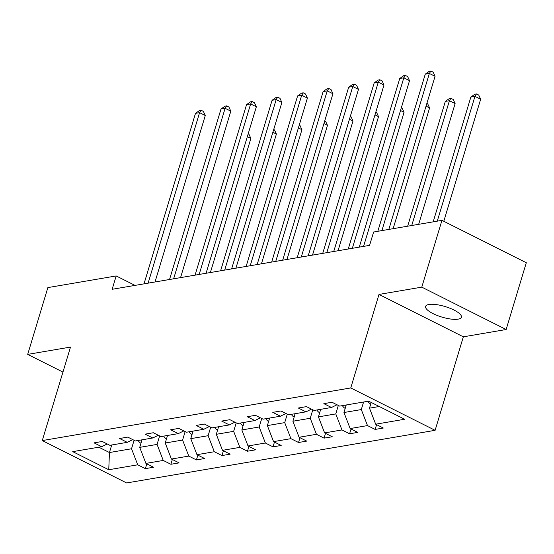 <?xml version="1.0" encoding="UTF-8"?>
<svg xmlns="http://www.w3.org/2000/svg" width="554" height="554" viewBox="0 0 554 554"><rect width="100%" height="100%" fill="white"/><g stroke="black" fill="none" stroke-linecap="round" stroke-linejoin="round"><path stroke-width="0.83" d="M428.914 304.485A18.691 5.505 -163.2 0 0 425.611 306.417A18.691 5.505 -163.2 0 0 437.251 315.475A18.691 5.505 -163.2 0 0 458.096 319.152A18.691 5.505 -163.2 0 0 461.392 317.22A18.691 5.505 -163.2 0 0 449.758 308.163A18.691 5.505 -163.2 0 0 428.914 304.485M506.134 329.519L421.788 287.138L378.991 294.437L463.338 336.825L506.134 329.519L526.3 262.734L441.947 220.353L373.625 232.008L369.587 245.367L112.157 289.292L116.188 275.94L47.866 287.595L27.7 354.38L62.941 372.087M463.338 336.825L435.112 430.32L126.617 482.956L42.27 440.575L350.758 387.939L435.112 430.32M421.788 287.138L441.947 220.353M371.215 402.453L369.49 408.166L379.261 406.498M369.49 408.166L375.681 424.198L383.313 428.034L375.134 429.426L376.575 424.648M111.721 444.987L109.443 452.535L131.533 448.768L137.724 464.799L108.757 469.744L72.733 451.642L101.701 446.697L94.062 442.861L102.248 441.469L109.886 445.305L127.233 442.341L119.595 438.505L127.78 437.106L135.411 440.949L152.766 437.985L145.127 434.149L153.306 432.75L160.944 436.587L178.291 433.63L170.653 429.793L178.838 428.394L186.476 432.231L203.824 429.274L196.185 425.437L204.371 424.039L212.009 427.875L229.356 424.918L221.718 421.082L229.896 419.683L237.534 423.519L254.882 420.562L247.25 416.726L255.429 415.327L263.067 419.163L280.414 416.206L272.776 412.37L280.961 410.971L288.599 414.808L305.947 411.851L298.308 408.014L306.494 406.615L314.125 410.452L331.479 407.495L323.841 403.651L332.019 402.259L339.657 406.096L368.625 401.151L404.649 419.253L375.681 424.198M346.236 404.974L343.958 412.522L361.305 409.558L367.496 425.59L375.134 429.426M367.496 425.59L350.149 428.554L357.787 432.39L349.602 433.782L351.049 429.004M320.711 409.33L318.432 416.878L335.779 413.914L341.963 429.946L349.602 433.782M341.963 429.946L324.616 432.909L332.255 436.746L324.069 438.138L325.517 433.36M295.178 413.686L292.9 421.234L310.247 418.27L316.438 434.301L324.069 438.138M316.438 434.301L299.091 437.265L306.722 441.102L298.544 442.501L299.984 437.715M269.646 418.041L267.367 425.59L284.714 422.626L290.905 438.657L298.544 442.501M290.905 438.657L273.558 441.621L281.197 445.458L273.011 446.856L274.459 442.071M244.12 422.397L241.842 429.946L259.189 426.989L265.373 443.013L273.011 446.856M265.373 443.013L248.026 445.977L255.664 449.813L247.479 451.212L248.926 446.427M218.588 426.753L216.309 434.301L233.656 431.344L239.84 447.376L247.479 451.212M239.84 447.376L222.493 450.333L230.132 454.169L221.953 455.568L223.394 450.783M193.055 431.109L190.777 438.657L208.124 435.7L214.315 451.732L221.953 455.568M214.315 451.732L196.968 454.689L204.606 458.525L196.421 459.924L197.861 455.139M167.53 435.465L165.244 443.013L182.598 440.056L188.782 456.087L196.421 459.924M188.782 456.087L171.435 459.044L179.074 462.881L170.888 464.28L172.336 459.495M141.997 439.821L139.719 447.369L157.066 444.412L163.25 460.443L170.888 464.28M163.25 460.443L145.903 463.4L153.541 467.237L145.356 468.636L146.803 463.85M137.724 464.799L145.356 468.636M336.998 404.759L331.479 407.495M363.59 402.01L361.305 409.558M343.958 412.522L350.149 428.554M311.473 409.115L305.947 411.851M338.342 405.431L335.779 413.914M318.432 416.878L324.616 432.909M285.94 413.471L280.414 416.206M312.809 409.787L310.247 418.27M292.9 421.234L299.091 437.265M260.408 417.827L254.882 420.562M287.277 414.143L284.714 422.626M267.367 425.59L273.558 441.621M234.882 422.183L229.356 424.918M261.751 418.499L259.189 426.989M241.842 429.946L248.026 445.977M209.35 426.545L203.824 429.274M236.219 422.861L233.656 431.344M216.309 434.301L222.493 450.333M183.817 430.901L178.291 433.63M210.686 427.217L208.124 435.7M190.777 438.657L196.968 454.689M158.285 435.257L152.766 437.985M185.154 431.573L182.598 440.056M165.244 443.013L171.435 459.044M132.759 439.613L127.233 442.341M159.628 435.929L157.066 444.412M139.719 447.369L145.903 463.4M107.227 443.969L101.701 446.697M378.991 294.437L350.758 387.939M42.27 440.575L70.496 347.081L27.7 354.38M135.01 285.393L116.188 275.94M134.096 440.285L131.533 448.768M98.806 447.196L109.443 452.535L108.757 469.744M155.023 281.979L205.278 115.516L199.578 112.656L148.105 283.163M195.493 113.348L199.475 110.53L201.109 110.246L199.578 112.656L195.493 113.348L144.012 283.863M201.109 110.246L203.394 111.396L205.278 115.516M140.951 443.283A7.735 6.364 -99.7 0 1 138.147 440.478M210.388 272.533L250.879 138.424L247.333 136.644M141.256 439.952A7.735 6.364 80.3 0 0 141.741 440.679M248.164 133.888L248.988 134.303L250.879 138.424M180.556 277.623L230.81 111.16L225.111 108.293L173.631 278.807M221.018 108.993L225.007 106.174L226.641 105.89L225.111 108.293L221.018 108.993L169.538 279.5M226.641 105.89L228.92 107.04L230.81 111.16M206.081 273.267L256.343 106.804L250.643 103.937L199.163 274.452M246.551 104.637L250.54 101.818L252.174 101.534L250.643 103.937L246.551 104.637L195.07 275.144M252.174 101.534L254.452 102.684L256.343 106.804M166.484 438.927A7.735 6.364 -99.7 0 1 163.679 436.123M235.914 268.178L276.404 134.068L272.859 132.288M166.789 435.589A7.735 6.364 80.3 0 0 167.266 436.317M273.697 129.532L274.521 129.948L276.404 134.068M192.016 434.565A7.735 6.364 -99.7 0 1 189.212 431.767M261.446 263.822L301.937 129.712L298.391 127.932M192.321 431.234A7.735 6.364 80.3 0 0 192.799 431.961M299.222 125.176L300.046 125.592L301.937 129.712M231.614 268.912L281.875 102.448L276.176 99.582L224.695 270.096M272.083 100.281L276.065 97.456L277.706 97.179L276.176 99.582L272.083 100.281L220.603 270.788M277.706 97.179L279.985 98.328L281.875 102.448M217.542 430.209A7.735 6.364 -99.7 0 1 214.744 427.411M286.979 259.466L327.469 125.356L323.924 123.577M217.854 426.878A7.735 6.364 80.3 0 0 218.331 427.605M324.755 120.82L325.579 121.236L327.469 125.356M257.146 264.556L307.401 98.093L301.701 95.226L250.221 265.733M297.609 95.925L301.598 93.1L303.232 92.823L301.701 95.226L297.609 95.925L246.135 266.432M303.232 92.823L305.51 93.972L307.401 98.093M243.074 425.853A7.735 6.364 -99.7 0 1 240.27 423.055M312.511 255.11L352.995 121.001L349.456 119.221M243.379 422.522A7.735 6.364 80.3 0 0 243.857 423.249M350.287 116.465L351.111 116.88L352.995 121.001M282.672 260.2L332.933 93.737L327.234 90.87L275.753 261.377M323.141 91.569L327.13 88.744L328.764 88.467L327.234 90.87L323.141 91.569L271.661 262.077M328.764 88.467L331.043 89.61L332.933 93.737M268.607 421.497A7.735 6.364 -99.7 0 1 265.802 418.699M338.037 250.754L378.527 116.645L374.982 114.865M268.912 418.166A7.735 6.364 80.3 0 0 269.389 418.893M375.813 112.109L376.637 112.524L378.527 116.645M308.204 255.844L358.466 89.381L352.766 86.514L301.286 257.021M348.674 87.213L352.656 84.388L354.297 84.111L352.766 86.514L348.674 87.213L297.193 257.721M354.297 84.111L356.575 85.254L358.466 89.381M294.132 417.141A7.735 6.364 -99.7 0 1 291.335 414.344M363.569 246.398L404.06 112.289L400.514 110.509M294.444 413.81A7.735 6.364 80.3 0 0 294.922 414.537M401.345 107.753L402.169 108.168L404.06 112.289M333.737 251.488L383.991 85.025L378.292 82.158L326.812 252.666M374.206 82.858L378.188 80.032L379.822 79.755L378.292 82.158L374.206 82.858L322.726 253.365M379.822 79.755L382.108 80.898L383.991 85.025M319.665 412.785A7.735 6.364 -99.7 0 1 316.86 409.988M393.132 228.684L429.592 107.933L426.047 106.153M319.97 409.454A7.735 6.364 80.3 0 0 320.454 410.182M426.878 103.397L427.702 103.813L429.592 107.933M359.269 247.132L409.524 80.662L403.824 77.802L352.344 248.31M399.732 78.502L403.721 75.676L405.355 75.399L403.824 77.802L399.732 78.502L348.251 249.009M405.355 75.399L407.633 76.542L409.524 80.662M345.197 408.43A7.735 6.364 -99.7 0 1 342.393 405.632M418.665 224.328L455.118 103.577L449.419 100.71L445.326 101.41L407.654 226.205M345.502 405.099A7.735 6.364 80.3 0 0 345.98 405.826M411.74 225.506L449.419 100.71L450.949 98.307L453.227 99.457L455.118 103.577M445.326 101.41L449.315 98.584L450.949 98.307M388.832 229.418L435.056 76.307L429.357 73.447L381.907 230.596M425.264 74.146L429.246 71.321L430.887 71.044L429.357 73.447L425.264 74.146L377.814 231.295M430.887 71.044L433.166 72.186L435.056 76.307M370.723 404.074A7.735 6.364 -99.7 0 1 367.925 401.269M443.796 221.281L480.65 99.221L474.951 96.354L470.858 97.054L433.18 221.849M437.272 221.15L474.951 96.354L476.482 93.951L478.76 95.094L480.65 99.221M470.858 97.054L474.847 94.228L476.482 93.951"/></g></svg>
